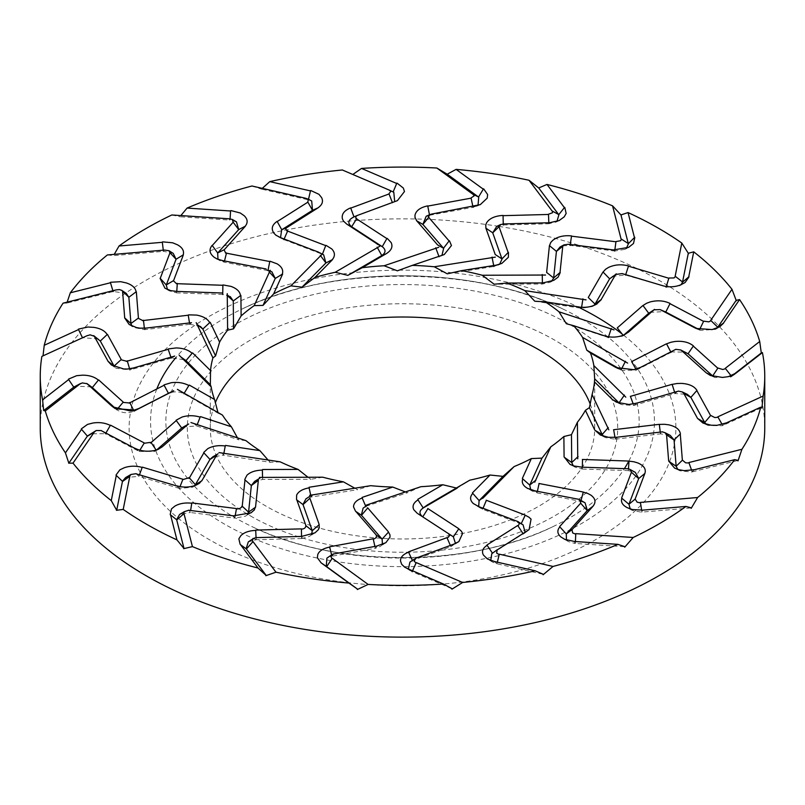 <?xml version="1.0" encoding="UTF-8"?>
<svg xmlns="http://www.w3.org/2000/svg" width="805" height="805" viewBox="0 0 805 805"><rect width="100%" height="100%" fill="white"/><g stroke="black" fill="none" stroke-linecap="round" stroke-linejoin="round"><path stroke-width="0.6" stroke-dasharray="4.03 3.02" d="M101.309 430.554L105.515 433.724L90.069 433.794M134.908 448.244L139.225 451.474L105.515 433.724L105.888 433.08M193.683 423.36L196.712 425.986L183.359 426.892M237.465 437.85L238.642 439.782L196.712 425.986L197.245 424.617M157.277 449.713L154.63 451.404L139.315 451.525M161.976 447.228L159.128 448.737M139.124 451.424L139.849 450.226M217.964 412.522L218.215 413.317L183.892 393.726L184.194 393.243M91.539 386.893L75.418 386.118M98.381 338.905L82.784 337.758M126.264 293.402L113.404 291.48M113.123 291.541L112.871 290.726M173.286 253.444L163.727 251.361M163.425 251.371L163.274 250.164M236.469 221.868L230.321 220.117M230.019 220.097L230.089 218.88M381.771 255.557L386.984 253.213M311.706 200.998L308.657 199.902M308.365 199.831L308.486 199.308M438.916 256.382L442.81 255.094M441.965 255.356L397.398 270.822M392.367 202.508L394.681 201.642M354.019 216.887L396.402 201.019M447.298 273.841L493.847 266.475L495.89 265.258M472.887 206.513L473.058 207.288L478.019 205.456M429.588 215.257L473.058 207.288L475.322 206.09M542.399 282.937L542.419 284.064L542.6 283.008M551.546 281.317L550.046 282.293L542.419 284.054L494.159 284.215M548.829 222.754L548.869 223.77L556.939 221.456M503.306 224.977L548.869 223.78L549.282 222.774M581.602 307.309L581.452 308.295L579.771 307.128M593.959 305.407L592.43 306.524L581.452 308.295L534.762 301.231M614.819 250.114L614.698 251.029L624.851 249.379L626.35 248.403M570.262 244.479L570.131 245.384L614.698 251.029L613.239 249.953M608.53 336.812L608.288 337.547L604.857 335.987M623.09 335.665L622.185 336.319L608.288 337.537L566.358 323.741M666.278 286.54L666.077 287.194L679.49 285.876L681.03 284.739M625.576 275.089L662.827 285.755M619.991 369.163L618.824 368.781M699.605 329.557L700.561 330.332L715.494 329.396L717.074 328.108M698.478 329.265L697.663 329.024M713.28 376.488L715.172 377.585L731.051 376.499M731.242 376.348L733.446 374.838M706.116 424.235L708.118 425.473L722.216 425.765M722.467 425.654L726.633 422.736M677.81 469.406L679.873 470.784L691.596 472.042M691.877 471.972L694.624 469.577M630.214 508.921L632.267 510.41L641.273 512.161M641.575 512.141L642.702 510.038M566.438 540.024L568.451 541.604L574.679 543.405M574.981 543.425L574.418 541.363M456.385 488.001L457.16 488.152L469.788 480.183M490.718 560.481L492.68 562.172L496.343 563.621M496.635 563.681L494.421 561.417M497.228 549.745L492.469 553.186M405.368 491.936L407.602 492.7L365.752 506.315M414.283 559.425L409.936 562.121M408.246 568.904L411.627 571.449M411.868 571.55L408.155 568.833M454.352 543.818L451.001 546.625L412.371 560.411M354.784 488.202L357.702 489.682L311.153 497.047L310.73 495.176M333.944 553.8L331.942 556.235L326.89 558.127M377.283 545.84L375.442 548.255L331.942 556.235L331.61 554.897M308.003 477.254L310.841 479.307L262.581 479.468L262.541 477.405M256.513 537.488L256.131 539.742L248.302 541.906M301.694 538.545L256.131 539.742L256.04 537.529M136.095 473.692L138.923 476.329L125.6 477.586M179.424 488.434L138.923 476.329L139.466 474.829M194.76 485.586L192.777 487.176L179.555 488.474M179.324 488.404L180.018 486.653M222.069 452.943L223.549 455.238L212.902 456.817M280.21 461.849L270.239 462.291L223.549 455.228L223.891 453.336M176.476 485.757L179.445 488.444M201.924 480.746L201.31 481.118M590.216 404.11A192.224 110.979 180 0 1 594.714 427.988A192.224 110.979 180 0 1 402.5 538.968A192.224 110.979 180 0 1 210.276 427.988A192.224 110.979 180 0 1 215.307 402.782M498.919 226.386A362.25 209.139 180 0 1 658.651 280.1A362.25 209.139 180 0 1 764.75 427.988M40.25 427.988A362.25 209.139 180 0 1 497.369 226.145M189.024 510.169L190.302 512.493L179.596 514.465M233.45 515.794L234.869 518.138L190.302 512.493L190.614 510.501M262.762 477.274L262.581 479.468L254.722 481.35M247.608 514.445L245.595 516.146L234.99 518.158M234.738 518.118L235.13 516.005M312.974 494.703L311.143 497.047L305.991 498.828M301.945 536.281L301.724 538.535M311.575 534.56L309.593 536.341L301.845 538.535M301.583 538.545L301.543 536.432M369.284 504.031L363.125 508.106M382.435 544.472L380.534 546.313L375.553 548.235M375.301 548.275L374.889 546.424M427.858 504.634L422.484 508.438M455.459 543.415L451.102 546.585M451.615 588.596L411.919 571.58M450.881 546.665L450.347 545.428M478.693 506.566L482.346 509.112M483.03 508.267L482.628 509.223L479.186 506.737M521.107 523.924L523.089 524.85M525.091 532.226L523.341 533.715M521.217 523.703L518.269 521.972M521.117 523.914L482.698 509.263M492.499 553.226L523.24 533.775M542.671 574.207L496.695 563.711M530.716 489.782L536.714 492.851M537.388 491.332L537.036 492.912L535.164 490.829M581.029 500.499L580.797 501.354L585.074 502.833M537.116 492.932L580.797 501.344L578.483 499.191M624.167 546.706L575.052 543.435M573.271 465.773L575.313 467.262L581.945 469.003M582.327 467.182L582.287 469.023L582.106 467.091M628.463 468.782L628.333 470.633L635.296 472.354M582.367 469.033L628.333 470.633L627.689 468.701M690.549 507.965L641.645 512.141M603.529 436.28L605.561 437.638L614.94 439.218M614.97 437.397L615.282 439.178L616.801 437.155M660.261 432.104L660.482 433.865L670.243 435.394M615.362 439.178L660.482 433.855L661.549 431.893M737.31 460.621L691.948 471.961M619.548 403.355L621.52 404.583L633.455 405.519M633.243 403.999L633.766 405.428L636.896 403.043M674.62 392.226L675.043 393.534L687.4 394.39M633.847 405.418L675.043 393.534L677.75 391.28M761.258 407.904L722.518 425.634M621.108 369.797L622.164 370.34L636.232 370.199M635.99 369.173L636.503 370.059L641.022 367.1M670.776 351.916L685.528 352.137M636.574 370.038L671.028 352.409L675.204 349.632M732.781 375.16L731.292 376.317M623.291 335.494L624.368 334.779M649.927 312.37L664.769 311.555L660.261 309.633M623.875 334.991L623.342 335.464M612.243 276.336L625.445 275.048M625.676 275.119L622.215 273.62M562.796 245.907L570.01 245.364M570.262 245.404L568.561 244.297M493.847 266.475L499.583 264.322M503.256 223.991L503.276 224.977M496.705 226.447L503.155 224.987M503.417 224.977L503.588 223.991M426.187 216.253L429.447 215.287M429.699 215.247L431.732 214.08M353.264 217.179L353.898 216.937M346.241 223.921L347.438 224.545M353.385 174.927L393.082 191.932M354.12 216.857L357.883 215.257M323.691 254.883L322.654 254.41M283.893 239.598L280.543 237.646M279.808 237.525L283.883 239.608L284.145 239.015M283.883 239.608L322.302 254.259M262.329 189.316L308.305 199.811M271.949 271.969L268.286 270.681M221.737 260.589L224.203 262.178L219.906 260.679L217.984 259.21M267.884 270.591L224.203 262.178L224.504 260.961M180.833 216.817L229.948 220.087M230.27 296.612L223.055 294.519M175.993 291.551L176.667 292.889L169.06 290.786L167.5 289.548M222.633 294.489L176.667 292.889L176.768 291.41M114.451 255.557L163.355 251.381M200.445 326.468L190.061 324.304M191.318 322.906L189.718 324.335L189.497 322.956M145.675 328.289L144.518 329.668L133.56 327.434L131.98 326.035M189.638 324.345L144.518 329.668L144.347 328.088M67.69 302.901L113.052 291.561M180.35 356.545L184.979 359.795L171.546 358.004M174.534 356.293L171.234 358.084L170.912 357.168M132.855 368.298L129.957 369.988L116.051 368.247L114.451 366.688M171.153 358.104L129.957 369.988L129.565 368.65M43.742 355.619L82.482 337.889M179.525 390.536L183.902 393.736C179.173 391.381 174.121 391.24 168.768 393.323M114.411 407.883L115.467 408.437M133.62 410.399L133.721 411.244L135.975 410.087L133.962 411.114C127.834 413.649 122.179 413.217 117.007 409.826L115.578 408.849L116.544 408.91M138.42 408.87L134.425 410.077M116.866 409.695L117.48 408.97M86.98 335.766L82.261 337.989M41.88 356.384L43.078 355.931M115.98 290.001L112.791 291.631M63.062 303.173L67.016 303.113M222.492 293.171L222.713 294.489M164.502 250.134L163.063 251.412M107.377 254.944L113.817 255.668M265.932 269.112L267.964 270.601M229.244 218.88L229.667 220.077M171.807 214.975L180.29 216.837M318.679 252.357L322.372 254.289M305.799 198.362L308.033 199.761M251.955 185.995L261.907 189.256M388.936 189.98L392.85 191.842M342.356 169.986L353.103 174.816M493.676 265.549L493.847 266.485M722.155 424.487L722.739 425.523M691.646 470.311L692.209 471.881M641.635 510.169L641.927 512.101M575.424 541.534L575.334 543.435M497.349 562.182L496.967 563.752M412.552 570.785L412.16 571.671M420.894 486.693L407.602 492.7M370.753 485.677L357.702 489.682M322.765 477.204L310.841 479.307M245.998 440.657L238.642 439.782M222.442 415.078L218.215 413.317M268.065 460.007L270.239 462.291M250.325 515.844A215.207 124.252 0 0 0 610.381 460.148A215.207 124.252 0 0 0 346.804 307.973A215.207 124.252 0 0 0 250.325 515.844M580.365 308.124A273.378 157.83 0 0 0 201.894 320.762A273.378 157.83 0 0 0 209.199 539.592A273.378 157.83 0 0 0 581.059 547.501A273.378 157.83 0 0 0 622.074 333.964M628.806 461.104A236.64 136.619 0 0 0 507.452 298.725A236.64 136.619 0 0 0 210.246 341.521A236.64 136.619 0 0 0 235.171 517.786A236.64 136.619 0 0 0 251.703 526.47A236.64 136.619 0 0 0 553.297 526.47A236.64 136.619 0 0 0 624.398 468.641M156.804 388.986A251.945 145.464 0 0 0 224.343 524.035A251.945 145.464 0 0 0 588.868 519.064A251.945 145.464 0 0 0 563.047 309.08A251.945 145.464 0 0 0 241.953 309.08A251.945 145.464 0 0 0 176.043 357.42M159.793 448.637L154.63 451.404M393.303 202.367L397.459 200.606M476.429 206.322L480.283 204.631M555.44 222.331L559.103 220.57M624.851 249.379L628.655 247.346M679.49 285.876L683.626 283.481M700.561 330.332L696.144 328.46M715.494 329.396L719.821 326.729M715.172 377.585L710.372 375.472M708.118 425.473L702.996 423.078M679.873 470.784L674.58 468.097M632.267 510.41L626.954 507.512M568.451 541.604L563.168 538.545M492.68 562.172L487.387 558.942M410.148 570.665L404.734 567.203M198.191 484.077L192.777 487.176M251.08 512.795L245.595 516.156M315.017 532.819L309.593 536.341M385.837 542.701L380.534 546.313M417.211 513.278L418.67 514.214M458.85 541.614L453.628 545.307M480.676 508.287L475.302 505.007M532.739 491.372L527.406 488.303M575.313 467.262L570 464.384M605.561 437.638L600.329 435.002M621.52 404.583L616.489 402.218M622.154 370.34L617.445 368.237M622.185 336.319L626.401 333.703M592.43 306.524L596.495 304.189M550.046 282.293L553.87 280.281M498.054 265.217L501.817 263.416M440.335 256.272L444.28 254.511M278.399 236.851L282.374 238.944M215.931 258.405L219.906 260.669M164.965 288.23L169.06 290.786M129.172 324.496L133.56 327.434M111.422 365.007L116.061 368.247M134.616 410.007L135.975 410.087M87.453 335.504L83.831 337.245M200.556 326.538L196.078 323.519M230.24 296.602L226.024 293.926M269.977 270.832L268.176 269.776M594.714 427.988L594.714 379.94M210.276 427.988L210.276 379.94M251.703 526.47C276.628 538.304 304.169 546.867 334.306 552.18C408.487 565.482 492.338 555.903 553.297 526.47C470.492 567.837 334.518 567.837 251.703 526.47M563.047 309.08C473.37 264.714 331.63 264.714 241.953 309.08C328.802 265.298 476.198 265.298 563.047 309.08"/><path stroke-width="1.21" d="M94.266 432.134L73.014 463.147A362.25 209.139 0 0 0 111.271 500.609L116.292 475.473M116.071 474.96L119.875 469.828L124.383 467.695C130.108 465.793 136.035 465.703 142.173 467.433L139.466 474.829M182.926 479.267L142.394 467.152M182.876 479.609L189.205 477.657L195.363 484.701L194.76 485.586M189.074 478.452L203.866 452.843M203.836 452.329L207.841 448.616C212.711 445.99 218.507 445.115 225.229 445.99L223.891 453.336M190.976 422.555L245.998 440.657A192.224 110.979 0 0 0 259.864 450.619L225.531 445.427M187.746 424.547L162.369 446.725M162.137 446.866L158.505 449.12M158.585 449.21L154.882 450.408C147.667 451.957 141.056 451.263 135.049 448.315M101.39 430.705L135.039 448.435M101.309 430.554L96.198 430.534L87.504 435.938M96.198 430.534L94.074 432.144M87.383 436.099L81.295 429.035M81.456 428.783L87.524 424.406L92.887 423.028C99.327 422.041 105.143 422.846 110.315 425.443L105.515 433.724M188.672 424.004L181.91 427.858M187.656 424.788L181.709 428.019L176.114 420.311M176.406 420.049L182.011 417.071C187.957 415.259 194.005 415.279 200.143 417.131L197.245 424.617M159.128 448.737L157.277 449.713M150.515 443.072L176.285 420.552M156.271 450.237L150.938 442.317M156.643 449.925L181.658 428.059M79.705 384.166L45.281 410.952A362.25 209.139 0 0 0 65.436 452.853L68.546 462.332M69.17 462.684L87.353 436.149M65.436 452.853L81.547 429.337M139.849 450.226L144.105 443.243M144.306 442.961L110.577 425.191M93.994 432.305L87.252 436.3M73.014 463.147L68.646 463.177M144.186 443.273L150.927 442.327M177.412 389.368L222.442 415.078A192.224 110.979 0 0 0 231.377 426.771L200.536 416.628M173.407 390.807L138.943 408.447L133.851 410.278M134.194 410.278L130.048 410.872L112.992 406.988L111.674 405.881L114.411 407.883M87.141 383.844L111.704 406.002M86.849 383.512L92.334 387.567L87.061 383.683L82.271 382.918L79.625 384.166M231.377 426.771L237.465 437.85M87.141 335.665L41.88 356.384A362.25 209.139 0 0 0 40.25 376.227A362.25 209.139 0 0 0 42.574 399.874L68.677 379.568M68.727 379.014L76.636 375.694L82.492 375.17C89.224 375.19 94.517 376.841 98.381 380.111L92.334 387.567L115.467 408.437M123.266 402.108L98.663 379.91M123.095 402.399L128.85 402.913M129.142 403.144L164.119 385.243M164.381 384.76L171.203 382.727C177.825 381.872 183.711 382.798 188.843 385.515M179.193 355.287L211.162 386.853A192.224 110.979 0 0 0 214.553 399.481L189.306 385.072M174.675 356.082L133.479 367.966L127.743 368.982M128.096 369.022L123.779 368.982L111.422 365.007L108.122 361.405M94.386 336.46L108.182 361.526M86.9 335.776L90.17 334.84L94.296 336.279L93.682 335.615L100.303 341.028L107.166 334.548C104.881 330.805 100.454 328.42 93.903 327.383L87.946 327.021L78.739 329.034M214.553 399.481L217.964 412.522M183.892 393.726L188.853 385.515M116.071 289.921L63.062 303.173A362.25 209.139 0 0 0 44.235 345.285L78.548 329.577M121.263 359.503L107.447 334.387M121.042 359.775L126.174 361.113M126.385 361.375L168.205 349.31M168.587 348.887L176.164 347.941C183.007 348.112 188.33 349.893 192.113 353.284L185.975 360.66L184.979 359.805M196.189 322.634L212.923 357.893A192.224 110.979 0 0 0 210.528 370.602L192.606 352.912M191.469 322.725L146.349 328.048L140.352 328.168M140.694 328.269L136.508 327.575L129.172 324.496L124.634 317.905M122.632 291.772L124.715 318.045M121.746 290.353L126.264 293.402L128.86 297.256L121.746 290.353L119.361 289.579L116.202 289.921M210.528 370.602L210.347 384.71L185.985 360.66L180.562 356.716M80.55 383.512L73.949 387.024M73.758 387.165L68.445 379.236M164.522 250.063L107.377 254.944A362.25 209.139 0 0 0 70.317 292.799L110.496 282.756M110.808 282.253L120.7 281.69L126.345 282.937C132.282 284.92 135.522 287.888 136.075 291.853L128.86 297.256L130.943 323.56L124.634 317.804M138.43 318.055L136.337 291.732M138.178 318.287L142.334 320.33M142.455 320.621L188.249 315.218M188.732 314.856L196.551 315.087C203.152 316.274 207.539 318.79 209.713 322.634L202.82 329.024L215.579 355.901L219.594 342.105L210.216 322.342M227.241 293.624L227.604 330.191A192.224 110.979 0 0 0 219.594 342.105M222.643 293.01L176.677 291.41L170.831 290.635M171.133 290.786L164.965 288.23L160.084 278.359M169.956 252.82L160.185 278.51M169.09 250.768L173.286 253.444L176.064 259.25L169.865 252.609L169.09 250.768L164.753 250.093M82.533 337.858L78.367 329.205M229.194 218.799L171.807 214.975A362.25 209.139 0 0 0 119.029 246.008L162.338 242.305M162.771 241.862L172.662 242.798L177.603 244.851C182.514 247.658 184.365 251.019 183.148 254.923L176.064 259.25L166.293 284.97L160.125 278.258M173.588 280.593L183.369 254.843M173.317 280.774L176.215 283.36M176.245 283.662L222.894 285.282M223.448 285L230.965 286.389C236.871 288.532 240.041 291.621 240.454 295.666L233.269 300.979L233.541 328.843L241.118 315.942L240.916 295.445M270.239 270.259L254.199 305.628A192.224 110.979 0 0 0 241.118 315.942M266.073 268.971L222.401 260.558L217.088 258.928M217.35 259.13L214.231 257.308C209.501 253.555 208.777 249.61 212.047 245.465M233.118 222.271L212.168 245.626M232.514 219.564L236.469 221.868L238.703 229.586L233.048 222.049L232.313 219.443L229.506 218.869M113.123 291.541L110.376 282.364M305.669 198.272L251.955 185.995A362.25 209.139 0 0 0 187.072 208.082L230.552 210.98M231.065 210.608L240.282 213.003L244.197 215.73C247.749 219.171 248.071 222.703 245.163 226.296L238.703 229.586L217.732 252.971M224.343 249.651L245.334 226.245M224.082 249.802L225.521 252.71M225.45 253.001L269.776 261.545M270.369 261.343L277.071 263.819C281.891 266.777 283.612 270.239 282.233 274.213L275.25 278.45L263.024 305.397L273.65 293.875L282.636 274.052M322.252 254.098L290.897 285.866A192.224 110.979 0 0 0 273.65 293.875M318.81 252.237L280.392 237.586M280.14 237.455L276.246 235.362M276.175 235.452L273.942 233.219C270.973 228.892 271.989 224.967 276.99 221.445M307.822 202.196L277.121 221.627M281.76 229.747L312.501 210.296L307.772 201.964L308.375 199.358L307.782 198.926L311.706 200.998L312.501 210.296L317.905 207.911M308.375 199.358L306.041 198.392M163.274 250.164L162.308 242.053M388.745 189.859L342.356 169.986A362.25 209.139 0 0 0 269.786 181.628L310.489 190.916M311.032 190.624L318.961 194.317L321.567 197.547C323.519 201.411 322.292 204.862 317.895 207.901M287.244 227.342L318.015 207.871M287.003 227.453C285.252 228.761 285.493 229.888 287.727 230.814L283.883 239.598M286.721 230.743L325.703 245.616M326.287 245.515L331.73 248.906C335.122 252.488 335.283 256.091 332.213 259.723L325.904 262.953L302.006 287.164L314.956 277.433L332.525 259.623M379.739 246.27L335.212 272.271A192.224 110.979 0 0 0 314.956 277.433M377.243 243.955L346.703 224.062L343.514 221.123M343.604 221.375L342.407 218.88C341.411 214.251 344.107 210.608 350.487 207.952M388.986 193.975L350.618 208.153M392.438 202.689L388.956 193.743L390.868 191.318L389.157 190.05L393.796 192.264L394.681 201.642M230.089 218.88L230.572 210.729M472.756 194.156L436.863 168.024A362.25 209.139 0 0 0 361.546 168.426L396.694 183.48M397.247 183.278L403.325 188.038L404.462 191.54L397.459 200.606L396.402 201.008M358.004 215.207L396.442 200.998M356.746 218.608C355.116 217.39 355.468 216.273 357.802 215.277L353.264 217.179M355.88 218.407L386.873 238.592M387.396 238.572L391.2 242.667C392.941 246.642 391.532 250.154 386.984 253.203M438.775 247.296L384.106 265.761A192.224 110.979 0 0 0 362.23 267.713L387.175 253.142M437.397 244.69L416.819 220.912L415.058 217.592M415.058 217.853L414.967 215.267C416.014 210.638 420.2 207.519 427.536 205.899M471.066 198.161L427.646 206.12M473.058 207.288L471.056 197.919L474.145 195.877L473.179 194.407M362.23 267.713L347.841 275.37L381.771 255.557C385.847 252.82 386.078 249.912 382.466 246.813M308.365 199.831L310.579 190.523M551.989 210.86L529.026 180.26A362.25 209.139 0 0 0 456.093 169.382L483.292 189.185M483.815 189.054L487.639 194.569L487.216 198.131L480.283 204.631L431.782 214.05M431.641 214.1L429.961 214.573L428.542 216.615M428.22 216.817L449.099 240.947M449.542 240.997L451.454 245.535L444.28 254.511L442.81 255.084M495.337 257.117L434.247 266.777A192.224 110.979 0 0 0 412.241 265.388L442.881 255.044M495.176 254.39L485.958 228.338L485.747 224.877M485.646 225.118L486.683 222.613C489.692 218.286 495.085 215.901 502.873 215.438M548.477 214.462L502.964 215.67M548.487 214.231L552.532 212.731L552.381 211.172M412.241 265.388L397.398 270.822L384.106 265.761M393.132 191.962L396.845 183.107M621.027 238.833L612.565 205.839A362.25 209.139 0 0 0 546.998 184.446L564.386 207.62M564.838 207.579L566.146 213.476L564.204 216.857L559.103 220.57L549.282 222.774M503.578 223.951L549.181 222.754M503.497 223.991L500.398 224.635L499.17 225.943M498.808 226.094L508.156 252.508M508.478 252.629L508.368 257.298L501.817 263.416L495.89 265.248M545.569 275.038L482.235 275.25A192.224 110.979 0 0 0 461.597 270.621L495.83 265.207M546.635 272.392L549.402 245.847L550.751 242.476M550.57 242.697L552.663 240.423C557.432 236.69 563.671 235.181 571.369 235.895M615.936 241.782L571.439 236.147M614.698 251.029L615.976 241.55L620.705 240.715L621.38 239.196M461.597 270.621L447.298 273.841L434.247 266.777M478.019 205.456L478.723 197.175M478.532 197.024L483.503 188.833M675.174 276.165L681.795 243.04A362.25 209.139 0 0 0 628.051 212.57L634.451 237.556M634.803 237.576L633.505 243.472L628.655 247.346L613.239 249.953M549.453 245.616L556.436 251.381L560.049 247.004L563.963 244.881L568.461 244.277L613.068 249.902M563.963 244.881L563.218 245.505M562.836 245.595L560.018 272.513M560.2 272.674L558.066 277.172L553.87 280.281L542.6 282.998M586.05 299.873L524.79 290.605A192.224 110.979 0 0 0 506.929 283.058L542.419 282.937L542.238 274.515M588.274 297.468L602.844 272.241L605.662 269.182M605.41 269.373L608.399 267.491C614.607 264.593 621.259 264.06 628.363 265.902M668.834 278.248L628.393 266.163M666.077 287.194L668.905 278.027L674.006 277.936L675.455 276.578M506.929 283.058L494.159 284.215L482.235 275.25M556.939 221.456L558.871 214.855M558.761 214.683L564.627 207.318M710.735 320.32L731.987 289.307A362.25 209.139 0 0 0 693.729 251.844L688.718 276.93M688.929 277L685.125 282.515L680.617 284.9C674.892 287.093 668.965 287.385 662.827 285.755M622.074 273.559L662.606 285.674M622.124 273.589L615.795 274.455L609.637 278.822L616.429 273.891M615.926 274.002L601.164 299.571M601.164 299.762L596.495 304.189M597.159 303.787C592.289 306.715 586.493 307.832 579.771 307.118M614.024 329.899L559.002 311.797A192.224 110.979 0 0 0 545.136 301.835L579.469 307.027M617.254 327.907L642.632 305.729L646.727 303.193M646.415 303.334L650.118 301.956C657.333 300.084 663.944 300.567 669.951 303.394M703.61 321.386L669.961 303.656M699.485 329.798L703.691 321.165L708.803 321.859L710.926 320.772M545.136 301.835L534.762 301.231L524.79 290.605M626.35 248.403L628.373 243.905M628.333 243.724L634.712 237.284M725.295 368.288L759.719 341.501A362.25 209.139 0 0 0 739.564 299.601L723.494 323.057M723.544 323.177L719.821 326.729L712.113 329.577L696.144 328.46L694.685 327.746L697.663 329.024M660.694 309.875L694.423 327.635M643.024 305.558L648.729 313.286L654.063 309.784L660.261 309.633M654.485 309.382L628.534 332.052M628.594 332.042L622.99 335.343C617.043 337.446 610.995 337.657 604.857 335.977M627.588 363.085L582.558 337.375A192.224 110.979 0 0 0 573.623 325.683L604.464 335.826M631.593 361.646L666.057 344.007L671.149 342.175M670.807 342.276L674.952 341.491C682.69 340.746 688.818 342.195 693.326 345.828M717.859 368.247L693.296 346.09M713.28 376.488L712.667 375.945L717.939 368.036L722.729 369.485L725.375 368.76M573.623 325.683L566.358 323.741L559.002 311.797M681.03 284.739L682.469 282.354M682.509 282.173L688.969 276.709M717.859 416.789L763.12 396.07A362.25 209.139 0 0 0 764.75 376.227A362.25 209.139 0 0 0 762.426 352.58L736.162 373.007M736.273 372.946L728.364 376.649L722.508 377.434L710.372 375.472L706.619 373.077L712.667 375.945L688.074 353.777M681.734 350.718L706.337 372.916M681.905 350.789L680.668 349.964L676.15 349.38M675.858 349.31L640.639 367.342L633.797 369.686L616.157 367.593M625.807 397.167L593.838 365.601A192.224 110.979 0 0 0 590.447 352.972L615.694 367.382M630.325 396.372L671.521 384.488L677.257 383.472M676.904 383.522L681.221 383.381C688.959 383.824 694.172 386.128 696.878 390.314M710.614 415.632L696.818 390.566M706.116 424.235L704.697 422.494L710.704 415.44L714.83 417.564L717.829 417.272M590.447 352.972L586.785 350.205L619.991 369.163M618.824 368.781L616.258 367.654M717.074 328.108L717.497 327.575M717.617 327.414L723.705 322.896M688.929 462.533L741.938 449.281A362.25 209.139 0 0 0 760.765 407.169L726.241 422.977M726.261 422.927L717.054 425.322L711.097 425.211L702.996 423.078L697.834 418.64L704.697 422.494L690.891 397.398M683.737 393.323L697.553 418.439M683.958 393.424L682.278 391.944L678.826 391.18M678.615 391.079L636.503 403.225M636.413 403.204L628.836 404.472L616.489 402.218L612.887 399.833L619.548 403.355M608.811 429.82L592.077 394.561A192.224 110.979 0 0 0 594.472 381.852L612.394 399.542M613.531 429.729L658.651 424.406L664.648 424.285M664.306 424.275L668.492 424.788C675.697 426.358 679.651 429.367 680.366 433.804M682.368 460.319L680.285 434.046M677.81 469.406L676.14 466.266L682.459 460.148L685.639 462.825L688.798 462.996M594.472 381.852L594.654 378.813L619.015 402.872L624.438 395.074M733.446 374.838L736.464 372.765M640.478 502.39L697.623 497.51A362.25 209.139 0 0 0 734.683 459.655L694.242 469.758M694.192 469.707L684.3 470.653L678.655 469.657L674.58 468.097L668.925 461.335L676.14 466.266L674.057 439.963M666.57 434.77L668.663 461.104M666.822 434.901L664.98 432.698L662.666 431.963M662.545 431.832L616.429 437.276M616.268 437.236L608.449 437.326L600.329 435.002L595.287 430.474L602.18 434.509L589.421 407.632L585.406 410.349L594.784 430.112M577.759 458.83L577.396 422.263A192.224 110.979 0 0 0 585.406 410.349M582.357 459.444L628.323 461.044L634.169 461.818M633.867 461.768L637.64 462.875C643.819 465.471 646.244 468.963 644.916 473.35M635.044 499.271L644.815 473.582M630.214 508.921L628.936 504.272L635.135 499.11L637.158 502.179L640.247 502.823M575.806 533.655L633.193 537.478A362.25 209.139 0 0 0 685.971 506.446L642.37 510.169M642.229 510.098L632.338 509.545L627.397 507.744C622.486 505.228 620.635 502.068 621.852 498.265L628.936 504.272L638.707 478.552M631.412 472.243L621.631 497.983M631.684 472.414L630.013 469.456L628.786 468.933M628.755 468.792L581.774 467.162M581.552 467.091L574.035 466.015L570 464.384L564.547 457.441L571.731 462.543L571.459 434.68L563.882 436.511L564.084 457.009M534.762 482.195L550.801 446.825A192.224 110.979 0 0 0 563.882 436.511M538.927 483.483L582.599 491.895L587.912 493.525M587.65 493.425L590.769 495.055C595.499 498.476 596.223 502.209 592.953 506.254M571.882 529.821L592.832 506.466M566.438 540.024L566.297 533.936L571.952 529.67L572.687 532.95L575.495 534.047M499.331 554.182L553.045 566.448A362.25 209.139 0 0 0 617.928 544.361L574.156 541.453M573.935 541.352L564.718 539.34L560.803 536.875C557.251 533.705 556.929 530.384 559.837 526.893L566.297 533.936L587.268 510.551M580.657 503.185L559.666 526.591M580.918 503.397L579.479 499.583M579.55 499.452L534.902 490.849M534.631 490.738L527.406 488.303M527.929 488.595C523.109 485.928 521.388 482.698 522.767 478.905L529.75 485.083L541.976 458.125L531.35 458.578L522.365 478.401M482.748 498.355L514.103 466.588A192.224 110.979 0 0 0 531.35 458.578M486.19 500.217L524.608 514.868L529.006 517.233M528.825 517.102L531.058 519.134L529.106 529.559L528.01 530.274M497.178 549.896L527.879 530.465M497.228 549.755L496.625 553.045L498.959 554.524M416.255 562.594L462.644 582.468A362.25 209.139 0 0 0 535.214 570.826L494.24 561.467M493.968 561.337L487.387 558.942L483.433 555.058C481.481 551.475 482.708 548.215 487.106 545.287M517.756 525.484L486.985 544.955M517.997 525.735C519.748 524.196 519.507 522.717 517.273 521.298L518.269 521.972M518.279 521.71L479.005 506.727M478.713 506.576L473.27 503.507C469.879 500.217 469.718 496.846 472.787 493.385L479.096 500.579L502.994 476.359L490.044 475.02L472.475 492.831M427.596 504.816L469.788 480.183A192.224 110.979 0 0 0 490.044 475.02M427.757 508.498L458.297 528.392L461.486 531.33M461.396 531.179L462.593 533.484L458.85 541.614L454.513 543.767M416.014 558.117L454.382 543.938M415.843 562.876L414.132 561.075L416.044 557.976L409.936 562.121L408.387 569.004M332.244 558.298L368.137 584.43A362.25 209.139 0 0 0 443.454 584.028L408.065 568.863M407.753 568.682L404.734 567.203L401.675 564.305L400.538 561.055C400.327 557.312 403.013 554.353 408.598 552.18L412.563 560.833M446.996 537.629L408.558 551.838M447.198 537.911C449.532 536.683 449.884 535.214 448.254 533.504M449.12 534.047L417.896 513.711M457.16 488.152L423.229 507.975L418.016 499.905C413.468 502.793 412.059 506.063 413.8 509.736L417.211 513.278M366.225 505.158L420.894 486.693A192.224 110.979 0 0 0 442.77 484.741L417.825 499.311M367.603 507.764L388.181 531.542L389.942 534.862M389.942 534.701L390.033 537.096L385.837 542.701L377.465 545.81M333.934 553.931L377.354 545.971M333.944 553.8L332.143 554.524L330.855 556.517L331.821 558.519M442.77 484.741L456.385 488.001M487.095 545.287L492.499 553.226L491.805 553.679L490.718 560.481M253.012 541.594L275.974 572.194A362.25 209.139 0 0 0 348.907 583.072L321.517 563.138M321.185 562.906L317.361 557.774L317.784 554.464C319.313 550.821 323.278 548.376 329.678 547.108L331.61 554.897M373.218 538.787L329.708 546.766M373.359 539.098C376.116 538.253 377.032 536.875 376.116 534.973L382.113 539.109L382.435 544.472M376.78 535.637L355.84 511.447M355.458 511.095L353.546 506.878C353.586 503.075 356.464 500.126 362.19 498.023L365.943 506.768M309.663 495.337L370.753 485.677A192.224 110.979 0 0 0 392.76 487.065L362.119 497.41M309.824 498.064L319.042 524.115L319.253 527.577M319.354 527.426L318.317 529.75L315.017 532.819L302.127 536.281M256.523 537.619L302.036 536.422M256.513 537.488L253.666 538.374L252.468 539.672L252.619 541.755M392.76 487.065L405.368 491.936M183.973 513.62L192.435 546.615A362.25 209.139 0 0 0 258.002 568.008L240.564 544.764M240.162 544.381L238.854 538.867L240.796 535.738C243.975 532.457 248.946 530.676 255.718 530.415L256.04 537.529M301.422 528.875L255.819 530.082M301.503 529.207C304.491 528.794 305.91 527.597 305.769 525.615M306.192 526.359L296.824 499.895M296.522 499.462L296.632 495.115C298.444 491.442 302.6 489.027 309.11 487.86L310.73 495.176M259.431 477.415L322.765 477.204A192.224 110.979 0 0 0 343.403 481.833L309.17 487.246M258.365 480.062L255.598 506.607L254.249 509.978M254.43 509.847L251.08 512.795L233.631 515.814M189.064 510.31L233.48 515.844M189.024 510.169L184.295 511.678L183.62 513.721M176.627 519.617L179.596 514.465L184.295 511.678M343.403 481.833L354.784 488.202M332.143 554.524L326.89 558.127L326.277 566.348M326.468 566.489L321.577 563.158M129.826 476.288L123.205 509.414A362.25 209.139 0 0 0 176.949 539.883L170.539 514.848M170.197 514.385L171.495 508.871L174.826 506.144C179.435 503.447 185.08 502.481 191.761 503.236L190.614 510.501M236.519 508.579L191.932 502.924M236.539 508.911C239.548 508.961 241.379 508.015 242.023 506.063M242.164 506.858L244.982 479.901M244.801 479.418L246.934 475.242C250.395 471.972 255.547 470.271 262.4 470.11L262.541 477.405M218.95 452.581L280.21 461.849A192.224 110.979 0 0 0 298.071 469.396L262.581 469.516M216.726 454.986L202.156 480.213L199.338 483.272M199.59 483.171L196.601 484.872C190.393 487.448 183.741 487.76 176.637 485.818M136.156 473.833L176.607 485.928M136.095 473.692L130.994 474.457L129.545 476.339M298.071 469.396L308.003 477.254M253.666 538.374L248.302 541.906L246.129 548.668M246.239 548.829L240.373 544.623M131.084 474.407L125.6 477.586L122.531 481.169M122.491 481.34L116.031 475.222M180.018 486.653L182.785 479.579M212.902 456.817L210.095 459.252M216.676 455.248L209.974 459.434L203.675 452.631M129.535 476.5L122.441 481.551M116.806 509.736L122.471 481.38M123.205 509.414L116.413 510.3M201.924 480.746L195.363 484.701L209.944 459.484M215.307 402.782A192.224 110.979 180 0 1 349.722 321.276A192.224 110.979 180 0 1 538.424 349.511A192.224 110.979 180 0 1 590.216 404.11M764.75 376.227L764.75 427.988A362.25 209.139 180 0 1 525.081 624.791A362.25 209.139 180 0 1 123.205 561.176A362.25 209.139 180 0 1 40.25 427.988L40.25 376.227M497.369 226.145A362.25 209.139 180 0 1 498.919 226.386M176.667 519.788L170.288 514.647M254.722 481.35L251.391 485.365M258.355 480.323L251.351 485.556L244.78 479.73M255.547 507.16L248.564 512.151L247.608 514.445M248.564 512.141L242.033 506.063M248.574 512.141L251.341 485.606M176.949 539.883L183.46 547.873M183.912 548.064L176.677 519.829M235.13 516.005L236.439 508.901M305.991 498.828L302.982 504.413M309.855 498.325L303.032 504.604L296.643 499.764M319.183 524.669L312.26 530.706L311.575 534.56M312.26 530.696L305.779 525.605M312.27 530.706L303.052 504.655M258.002 568.008L265.6 574.931M265.912 575.062L246.27 548.869M301.543 536.432L301.412 529.207M368.408 504.494L363.125 508.106L361.354 515.099M367.664 508.015L361.495 515.281L355.719 511.366M388.493 532.065L382.113 539.119L361.536 515.331M348.907 583.072L357.068 588.787M357.219 588.888L326.508 566.529M374.889 546.424L373.268 539.109M423.229 507.975C419.153 510.702 418.922 513.61 422.534 516.709M427.858 508.74L422.756 516.86L417.976 513.741M453.336 536.804L455.459 543.415M458.759 528.855L453.346 536.804L448.264 533.494M453.346 536.794L422.806 516.901M415.964 558.046L414.283 559.425M443.454 584.028L451.635 588.505M450.347 545.428L447.117 537.941M479.106 500.579L478.693 506.566M527.879 530.344L523.25 533.765M517.716 521.539L523.089 524.85L525.091 532.226M525.192 515.25L521.117 523.924M535.214 570.826L542.852 574.106M523.159 533.826L517.927 525.776M535.949 480.062L529.74 485.083L530.716 489.782M592.862 506.345L587.278 510.541M579.781 499.754L585.074 502.833L587.338 510.481M583.263 492.187L580.797 501.354M617.928 544.361L624.499 546.565M587.217 510.612L580.868 503.447M571.731 462.543L573.271 465.773M644.875 473.461L638.717 478.542M630.013 469.456L635.296 472.354L638.737 478.472M629.007 461.235L628.463 468.782M685.971 506.446L691.022 507.764M638.687 478.623L631.653 472.475M608.278 427.586L602.17 434.509L603.529 436.28M680.366 433.915L674.047 439.943M664.98 432.698L670.243 435.394L674.047 439.872M659.325 424.497L660.261 432.104M734.683 459.655L737.883 460.339M674.057 440.023L666.832 434.962M696.929 390.415L690.881 397.378M682.278 391.944L687.4 394.39L690.841 397.318M672.145 384.478L674.62 392.226M760.765 407.169L761.892 407.531M690.921 397.459L683.988 393.474M693.417 345.919L688.064 353.757M680.668 349.964L687.993 353.697M666.58 343.906L671.038 352.409M762.426 352.58L761.399 352.932M760.745 353.405L732.781 375.16M688.134 353.828L681.966 350.839M624.368 334.779L628.816 331.811M670.092 303.465L665.775 312.038L698.478 329.265M648.75 313.256L653.861 309.925M664.769 311.555L665.685 311.998M648.719 313.276L623.875 334.991M739.564 299.601L736.454 300.275M735.83 300.839L717.647 327.373M665.876 312.099L660.895 309.955M593.959 305.407L594.905 304.27M588.324 297.548L595.026 304.079L601.325 299.44M628.524 265.952L625.555 275.079M603.076 272.03L609.637 278.822L595.056 304.038M693.729 251.844L688.758 253.132M688.195 253.786L682.529 282.142M551.546 281.317L553.609 278.168M546.645 272.472L553.649 277.956L560.22 272.342M571.55 235.925L570.131 245.384M560.049 247.004L562.796 245.907M556.436 251.371L562.967 246.038M556.426 251.381L553.659 277.916M628.051 212.57L621.54 214.724M621.088 215.458L628.323 243.694M499.583 264.322L502.018 259.109M495.145 254.471L501.968 258.908L508.358 252.307M503.055 215.428L503.276 224.977M485.818 228.117L492.741 232.816L496.705 226.447L500.398 224.635M492.741 232.816L499.221 226.487M492.73 232.816L501.948 258.868M548.497 214.462L548.829 222.754M546.998 184.446L539.4 187.666M539.088 188.461L558.73 214.653M441.965 255.356L443.646 248.423M437.336 244.78L443.505 248.232L449.281 240.705M427.717 205.869L429.558 215.267M416.507 220.711L422.887 224.414L426.187 216.253L429.961 214.573M443.464 248.192L422.887 224.414L428.884 217.139M456.093 169.382L447.932 173.81M447.781 174.635L478.492 196.994M377.143 244.066L382.244 246.652L387.024 238.33M350.648 207.891L353.999 216.897M351.664 226.718C347.277 223.186 348.022 219.916 353.898 216.937M347.438 224.545L351.654 226.728L356.736 218.608M351.654 226.728L382.194 246.622M361.546 168.426L353.365 174.091M325.894 262.953L323.691 254.883M322.372 254.289L325.814 245.334M277.121 221.365L281.75 229.757M280.543 237.646L281.659 229.807M269.786 181.628L262.43 188.239M281.841 229.707L287.073 227.423M269.051 271.728L275.26 278.45L271.949 271.969M267.954 270.601L269.836 261.243M212.138 245.364L217.722 252.981M217.984 259.21L217.662 253.042M224.504 260.961L226.517 252.911M187.072 208.082L180.863 215.579M217.783 252.911L224.132 249.751M233.269 300.979L230.27 296.612M222.713 294.499L222.894 284.98M167.5 289.548L166.263 285.05M176.768 291.41L177.311 283.4M119.029 246.008L114.25 254.35M166.313 284.91L173.347 280.724M202.82 329.014L200.445 326.468M189.497 322.956L188.219 315.037M131.98 326.035L130.953 323.65M144.347 328.088L143.451 320.209M70.317 292.799L67.218 301.945M130.943 323.499L138.168 318.237M171.224 358.084L168.104 349.028M108.071 361.304L114.119 366.134L100.303 341.028L94.296 336.279M129.565 368.65L127.25 360.821M44.235 345.285L43.108 355.065M114.079 366.064L121.012 359.724M173.286 391.039L168.497 393.444L163.979 384.971M168.426 393.484L133.972 411.114L129.796 402.47M42.574 399.874L43.601 409.665M44.255 410.117L73.708 387.195M116.866 409.695L123.034 402.359M79.484 384.297L73.547 387.336M211.162 386.853L210.347 384.71M212.923 357.893L215.579 355.901M196.722 324.204L202.83 329.024M227.604 330.191L233.541 328.843M226.899 295.214L233.279 300.99M254.199 305.628L263.024 305.397M290.897 285.866L302.006 287.164M320.299 255.336L325.904 262.963M335.212 272.271L347.841 275.37M377.143 247.165L381.781 255.557M435.716 247.759L439.057 256.765M473.008 194.307L478.321 196.873M436.863 168.024L447.671 174.494M492.026 257.087L493.857 266.485M552.27 211.051L558.62 214.502M529.026 180.26L539.159 188.32M621.319 239.065L628.282 243.533M612.565 205.839L621.329 215.338M582.931 298.846L581.452 308.305M675.465 276.447L682.56 281.981M681.795 243.04L688.587 253.716M611.317 328.44L608.288 337.547M617.344 328.007L623.291 335.494M711.006 320.642L717.748 327.222M731.987 289.307L736.354 300.839M582.558 337.375L586.785 350.205M625.475 361.254L621.098 369.807M631.714 361.757L635.99 369.173M725.516 368.64L731.453 376.197M759.719 341.501L761.329 353.204M593.838 365.601L594.654 378.813M630.466 396.513L633.243 403.999M718.02 417.181L722.155 424.487M763.12 396.07L761.922 408.085M592.077 394.561L589.421 407.632M613.682 429.89L614.97 437.397M689.02 462.935L691.646 470.311M741.938 449.281L737.984 460.903M577.396 422.263L571.459 434.68M578.101 456.576L571.721 462.553M582.508 459.625L582.327 467.182M640.498 502.803L641.635 510.169M697.623 497.51L691.183 508.347M550.801 446.825L541.976 458.125M539.068 483.684L537.388 491.332M575.756 534.067L575.424 541.534M633.193 537.478L624.71 547.179M514.103 466.588L502.994 476.359M484.701 496.454L479.096 500.579M486.321 500.438L483.03 508.267M499.201 554.585L497.349 562.182M553.045 566.448L543.093 574.76M416.064 562.967L412.15 571.681M462.644 582.468L451.897 589.2M331.992 558.64L326.679 566.66M368.137 584.43L357.329 589.522M252.73 541.896L246.38 549.03M275.974 572.194L265.841 575.696M183.681 513.882L176.718 520M192.435 546.615L183.671 548.678M45.281 410.952L43.631 410.53M111.271 500.609L116.242 509.474M259.864 450.619L268.065 460.007M622.074 333.964A273.378 157.83 0 0 0 580.365 308.124M624.398 468.641A236.64 136.619 0 0 0 628.806 461.104M176.043 357.42A251.945 145.464 0 0 0 156.804 388.986M730.588 376.821L734.854 374.023M324.043 564.838L320.964 562.755M418.67 514.214L421.045 515.743M529.106 529.559L523.864 533.353M112.992 406.988L115.246 408.608L134.425 410.077M116.544 408.91L134.616 410.007M272.171 272.1L269.977 270.832M323.68 254.873L319.736 252.77M497.057 549.865L491.805 553.679M422.484 508.428L427.737 504.705M305.769 498.969L311.143 495.447M254.4 481.551L259.844 478.17M212.621 456.968L218.064 453.809M173.709 390.787L168.597 393.393"/></g></svg>
